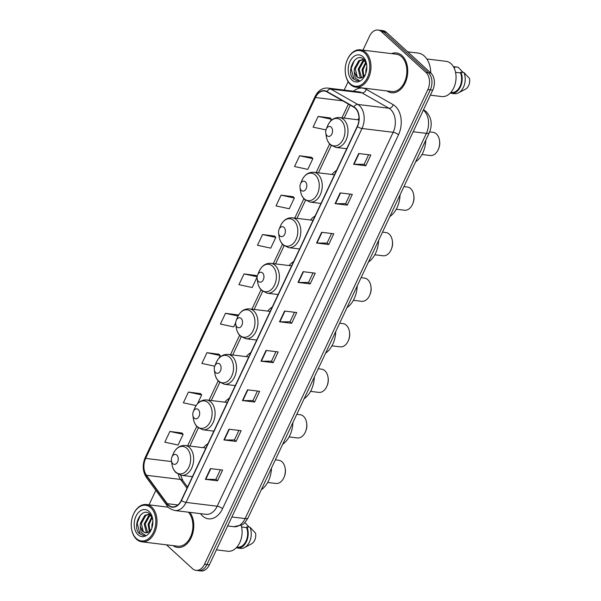 <?xml version="1.0" encoding="UTF-8"?>
<svg xmlns="http://www.w3.org/2000/svg" width="601" height="601" viewBox="0 0 601 601"><rect width="100%" height="100%" fill="white"/><g stroke="black" fill="none" stroke-linecap="round" stroke-linejoin="round"><path stroke-width="0.9" d="M207.954 443.673A22.139 15.04 -83.1 0 0 203.393 447.707M229.379 398.132A22.139 15.04 -83.1 0 0 224.827 402.167M250.812 352.599A22.139 15.04 -83.1 0 0 246.252 356.626M272.238 307.058A22.139 15.04 -83.1 0 0 267.685 311.093M293.671 261.518A22.139 15.04 -83.1 0 0 289.111 265.552M315.097 215.977A22.139 15.04 -83.1 0 0 310.544 220.011M336.53 170.436A22.139 15.04 -83.1 0 0 331.97 174.47M358.977 118.344A22.139 15.04 -83.1 0 0 357.715 119.764M166.477 544.829L192.485 568.659A12.531 8.512 -83.1 0 0 196.024 570.357L200.892 570.95A12.531 8.512 -83.1 0 0 209.351 564.872L432.743 90.142A12.531 8.512 -83.1 0 0 430.857 73.037L386.428 32.341A12.531 8.512 -83.1 0 0 382.89 30.643L380.456 30.343A12.531 8.512 -83.1 0 1 383.994 32.048A12.531 8.512 -83.1 0 0 380.456 30.343L378.021 30.05A12.531 8.512 -83.1 0 0 369.562 36.128L362.966 50.146M196.024 570.357A12.531 8.512 -83.1 0 0 204.483 564.279L427.874 89.549A12.531 8.512 -83.1 0 0 425.989 72.451L428.423 72.744L383.994 32.048L428.423 72.744A12.531 8.512 -83.1 0 1 430.308 89.842A12.531 8.512 -83.1 0 0 428.423 72.744L430.857 73.037M204.483 564.279L206.917 564.572L430.308 89.842L206.917 564.572A12.531 8.512 -83.1 0 1 198.458 570.657A12.531 8.512 -83.1 0 0 206.917 564.572L209.351 564.872M402.092 55.675A20.051 13.62 -83.1 0 0 396.427 52.963A20.051 13.62 -83.1 0 0 391.567 53.632A20.051 13.62 -83.1 0 1 396.427 52.963A20.051 13.62 -83.1 0 1 402.092 55.675A20.051 13.62 -83.1 0 1 406.637 78.926A20.051 13.62 -83.1 0 1 391.582 92.764A20.051 13.62 -83.1 0 0 406.637 78.926A20.051 13.62 -83.1 0 0 402.092 55.675M355.214 108.21A13.365 9.083 96.9 0 1 357.227 126.45L181.277 500.363A13.365 9.083 96.9 0 1 172.254 506.846A13.365 9.083 96.9 0 1 167.273 503.683L146.464 475.293A13.365 9.083 96.9 0 1 145.652 458.405L315.472 97.52A13.365 9.083 96.9 0 1 324.495 91.036A13.365 9.083 96.9 0 1 326.899 91.848L353.846 107.203A13.365 9.083 96.9 0 1 355.214 108.21M355.349 107.925A13.703 9.308 -83.1 0 0 353.944 106.895L327.004 91.532A13.703 9.308 -83.1 0 0 315.285 97.354L145.472 458.232A13.703 9.308 -83.1 0 0 146.298 475.549L167.116 503.938A13.703 9.308 -83.1 0 0 181.464 500.528L357.407 126.616A13.703 9.308 -83.1 0 0 355.349 107.925M220.372 469.802L215.887 479.343L205.767 479.358A3.343 1.074 -154.8 0 1 205.369 479.328L217.539 480.808L222.595 470.072L210.425 468.585L205.369 479.328M215.902 479.305L217.539 480.808M238.905 430.421L234.413 439.962L224.293 439.97A3.343 1.074 -154.8 0 1 223.903 439.947L236.073 441.427L241.129 430.692L228.958 429.204L223.903 439.947M234.428 439.924L236.073 441.427M257.438 391.033L252.946 400.582L242.827 400.589A3.343 1.074 -154.8 0 1 242.436 400.567L254.606 402.046L259.655 391.304L247.484 389.824L242.436 400.567M252.961 400.544L254.606 402.046M275.972 351.653L271.479 361.193L261.36 361.209A3.343 1.074 -154.8 0 1 260.962 361.186L273.132 362.666L278.188 351.923L266.018 350.443L260.962 361.186M271.494 361.163L273.132 362.666M368.623 154.742L364.138 164.283L354.019 164.298A3.343 1.074 -154.8 0 1 353.621 164.276L365.791 165.756L370.847 155.013L358.677 153.533L353.621 164.276M364.153 164.253L365.791 165.756M350.098 194.131L345.605 203.671L335.486 203.679A3.343 1.074 -154.8 0 1 335.095 203.656L347.265 205.136L352.314 194.393L340.143 192.913L335.095 203.656M345.62 203.634L347.265 205.136M331.564 233.511L327.072 243.052L316.952 243.067A3.343 1.074 -154.8 0 1 316.562 243.037L328.732 244.517L333.78 233.781L321.618 232.294L316.562 243.037M327.087 243.014L328.732 244.517M313.031 272.892L308.538 282.432L298.427 282.447A3.343 1.074 -154.8 0 1 298.028 282.417L310.199 283.905L315.255 273.162L303.084 271.682L298.028 282.417M308.561 282.395L310.199 283.905M291.665 323.285L290.028 321.783L279.893 321.828A3.343 1.074 -154.8 0 1 279.495 321.798L291.665 323.285L296.721 312.543L284.551 311.063L279.495 321.798M387.029 90.946A20.051 13.62 -83.1 0 0 391.582 92.764A20.051 13.62 -83.1 0 1 387.029 90.946M173.065 545.633A20.051 13.62 -83.1 0 0 177.626 547.451A20.051 13.62 -83.1 0 0 192.17 535.228A20.051 13.62 -83.1 0 0 189.924 512.368A20.051 13.62 -83.1 0 1 192.17 535.228A20.051 13.62 -83.1 0 1 177.626 547.451A20.051 13.62 -83.1 0 1 173.065 545.633M425.989 72.451L381.56 31.748A12.531 8.512 -83.1 0 0 378.021 30.05M348.137 81.668L344.185 90.067M155.839 490.326L149.01 504.832M219.08 354.252L206.947 352.689L201.898 363.425L214.707 366.189M200.546 393.632L188.421 392.07L183.365 402.813L196.129 405.562M182.02 433.013L169.888 431.45L164.832 442.193L178.084 445.048L183.14 434.313L181.938 432.915M274.68 236.103L262.547 234.54L257.491 245.283L270.743 248.138L275.799 237.403L274.597 236.005M293.205 196.722L281.08 195.16L276.024 205.903L289.276 208.757L294.332 198.014L293.123 196.625M311.739 157.342L299.606 155.779L294.558 166.522L307.81 169.377L312.858 158.634L311.656 157.244M330.272 117.961L318.139 116.399L313.083 127.134L325.967 129.914M237.613 314.871L225.48 313.309L220.424 324.044L233.676 326.906L235.69 322.639M256.146 275.483L244.014 273.921L238.958 284.664L252.21 287.518L257.115 277.099M290.013 321.813L294.498 312.272M257.168 276.663L256.064 275.393M244.014 273.921L257.153 276.76M262.547 234.54L275.799 237.403M281.08 195.16L294.332 198.014M299.606 155.779L312.858 158.634M330.407 121.342L331.391 119.253L330.189 117.864M318.139 116.399L331.391 119.253M238.296 315.653L237.53 314.774M225.48 313.309L238.101 316.028M218.952 358.204L220.199 355.544L218.997 354.154M206.947 352.689L220.199 355.544M197.519 403.744L201.673 394.925L200.464 393.535M188.421 392.07L201.673 394.925M169.888 431.45L183.14 434.313M350.248 83.809A17.962 12.2 -83.1 0 0 367.444 77.537A17.962 12.2 -83.1 0 0 364.739 53.023A17.962 12.2 -83.1 0 0 347.093 60.325A17.962 12.2 -83.1 0 0 345.455 73.78A17.962 12.2 -83.1 0 0 350.248 83.809M345.455 73.78L345.507 74.103A18.796 12.771 -83.1 0 0 350.518 84.606A18.796 12.771 -83.1 0 0 355.83 87.153A18.796 12.771 -83.1 0 0 369.946 74.178A18.796 12.771 -83.1 0 0 365.686 52.385A18.796 12.771 -83.1 0 0 360.375 49.83A18.796 12.771 -83.1 0 0 347.22 60.017L347.093 60.325M355.83 87.153L391.732 91.525A18.796 12.771 -83.1 0 0 405.848 78.551A18.796 12.771 -83.1 0 0 401.581 56.749A18.796 12.771 -83.1 0 0 396.277 54.203L360.375 49.83M430.752 72.946A22.553 15.325 -83.1 0 0 424.396 56.126A22.553 15.325 -83.1 0 0 418.026 53.068L407.673 51.806M430.369 95.176L441.75 96.558A17.752 12.065 -83.1 0 0 455.085 84.305A17.752 12.065 -83.1 0 0 451.058 63.721A17.752 12.065 -83.1 0 0 446.04 61.317L426.83 58.973M365.844 73.292L365.904 70.122L366.82 66.726M363.32 76.905L362.042 69.648L365.791 62.188M363.905 76.372L363.004 69.769L366.107 62.932M361.096 78.04L360.157 77.296L358.173 69.183L362.628 61.167L364.567 60.22M361.629 77.867L359.143 69.303L363.597 61.287L364.845 60.581M364.334 59.95L362.899 59.567L358.767 60.693L354.312 68.709L354.229 71.684L356.731 76.883L359.398 78.16L361.99 77.709L365.04 74.945M359.526 78.175L357.257 76.951L355.281 68.83L359.729 60.814L363.38 59.642M366.715 65.066L363.951 59.544C355.867 51.183 345.733 71.196 353.095 78.708L356.956 80.759L359.248 80.579L355.131 77.965L354.259 71.962M362.989 56.742A13.62 9.255 -83.1 0 0 349.947 61.505A13.62 9.255 -83.1 0 0 351.998 80.091A13.62 9.255 -83.1 0 0 365.378 74.562A13.62 9.255 -83.1 0 0 366.625 64.352A13.62 9.255 -83.1 0 0 362.989 56.742M454.536 67.612L454.724 67.635A12.531 8.512 -83.1 0 0 454.536 67.612A12.531 8.512 -83.1 0 0 454.348 67.59M454.724 67.635L455.092 66.854L458.135 67.222A13.365 9.083 -83.1 0 0 457.684 67.154L454.641 66.779A13.365 9.083 -83.1 0 0 453.462 66.749M458.135 67.222L463.108 72.421M455.092 66.854A13.365 9.083 -83.1 0 0 454.641 66.779M458.458 92.885A13.365 9.083 -83.1 0 0 463.919 72.526L469.501 78.446A8.354 5.679 -83.1 0 1 465.474 89.173L458.458 92.885A13.365 9.083 -83.1 0 1 454.454 93.688L451.411 93.32A13.365 9.083 -83.1 0 1 450.953 93.245L451.321 92.464A12.531 8.512 -83.1 0 0 451.509 92.486A12.531 8.512 -83.1 0 0 460.02 86.289A12.531 8.512 -83.1 0 0 460.509 72.931L455.558 72.33M463.919 72.526L460.877 72.15L460.509 72.931M451.411 93.32A13.365 9.083 -83.1 0 0 460.561 86.536A13.365 9.083 -83.1 0 0 460.877 72.15M357.062 80.774L353.929 79.144L351.149 68.537L354.342 60.431M421.977 154.517L430.241 155.524A11.697 7.948 -83.1 0 0 438.43 149.191L438.738 148.432A9.608 6.528 -83.1 0 0 439.616 141.235L439.496 140.424A11.697 7.948 -83.1 0 0 436.371 133.895A11.697 7.948 -83.1 0 0 433.073 132.31L429.662 131.889M438.43 149.191A11.697 7.948 -83.1 0 0 439.496 140.424M327.109 135.728A5.011 3.403 -83.1 0 0 331.902 133.978A5.011 3.403 -83.1 0 0 331.151 127.142A5.011 3.403 -83.1 0 0 326.223 129.177A5.011 3.403 -83.1 0 0 325.772 132.934A5.011 3.403 -83.1 0 0 327.109 135.728M415.591 161.849A22.973 15.611 -83.1 0 0 425.778 140.198M396.239 209.223L404.503 210.23A11.697 7.948 -83.1 0 0 412.684 203.897L413 203.138A9.608 6.528 -83.1 0 0 413.871 195.934L413.751 195.13A11.697 7.948 -83.1 0 0 410.633 188.594A11.697 7.948 -83.1 0 0 407.328 187.009L403.947 186.603M412.684 203.897A11.697 7.948 -83.1 0 0 413.751 195.13M301.364 190.434A5.011 3.403 -83.1 0 0 306.164 188.684A5.011 3.403 -83.1 0 0 305.406 181.84A5.011 3.403 -83.1 0 0 300.485 183.883A5.011 3.403 -83.1 0 0 300.027 187.64A5.011 3.403 -83.1 0 0 301.364 190.434M389.846 216.555A22.973 15.611 -83.1 0 0 400.041 194.904M374.806 254.764L383.07 255.771A11.697 7.948 -83.1 0 0 391.259 249.43L391.567 248.679A9.608 6.528 -83.1 0 0 392.445 241.474L392.325 240.67A11.697 7.948 -83.1 0 0 389.2 234.135A11.697 7.948 -83.1 0 0 385.895 232.549L382.514 232.136M391.259 249.43A11.697 7.948 -83.1 0 0 392.325 240.67M279.931 235.975A5.011 3.403 -83.1 0 0 284.731 234.225A5.011 3.403 -83.1 0 0 283.98 227.381A5.011 3.403 -83.1 0 0 279.052 229.417A5.011 3.403 -83.1 0 0 278.594 233.173A5.011 3.403 -83.1 0 0 279.931 235.975M368.421 262.096A22.973 15.611 -83.1 0 0 378.607 240.445M353.38 300.305L361.644 301.311A11.697 7.948 -83.1 0 0 369.825 294.971L370.141 294.22A9.608 6.528 -83.1 0 0 371.012 287.015L370.892 286.204A11.697 7.948 -83.1 0 0 367.774 279.675A11.697 7.948 -83.1 0 0 364.469 278.09L361.088 277.677M369.825 294.971A11.697 7.948 -83.1 0 0 370.892 286.204M258.505 281.516A5.011 3.403 -83.1 0 0 263.306 279.765A5.011 3.403 -83.1 0 0 262.547 272.922A5.011 3.403 -83.1 0 0 257.626 274.957A5.011 3.403 -83.1 0 0 257.168 278.714A5.011 3.403 -83.1 0 0 258.505 281.516M346.987 307.637A22.973 15.611 -83.1 0 0 357.182 285.986M331.947 345.845L340.211 346.852A11.697 7.948 -83.1 0 0 348.4 340.512L348.708 339.753A9.608 6.528 -83.1 0 0 349.587 332.556L349.466 331.744A11.697 7.948 -83.1 0 0 346.341 325.216A11.697 7.948 -83.1 0 0 343.036 323.631L339.655 323.218M348.4 340.512A11.697 7.948 -83.1 0 0 349.466 331.744M237.079 327.057A5.011 3.403 -83.1 0 0 241.872 325.299A5.011 3.403 -83.1 0 0 241.121 318.462A5.011 3.403 -83.1 0 0 236.193 320.498A5.011 3.403 -83.1 0 0 235.735 324.255A5.011 3.403 -83.1 0 0 237.079 327.057M325.562 353.178A22.973 15.611 -83.1 0 0 335.749 331.519M310.522 391.386L318.785 392.393A11.697 7.948 -83.1 0 0 326.967 386.052L327.282 385.294A9.608 6.528 -83.1 0 0 328.154 378.097L328.033 377.285A11.697 7.948 -83.1 0 0 324.916 370.757A11.697 7.948 -83.1 0 0 321.61 369.172L318.23 368.759M326.967 386.052A11.697 7.948 -83.1 0 0 328.033 377.285M215.646 372.597A5.011 3.403 -83.1 0 0 220.447 370.84A5.011 3.403 -83.1 0 0 219.688 364.003A5.011 3.403 -83.1 0 0 214.767 366.039A5.011 3.403 -83.1 0 0 214.309 369.795A5.011 3.403 -83.1 0 0 215.646 372.597M304.129 398.718A22.973 15.611 -83.1 0 0 314.323 377.06M289.089 436.927L297.352 437.934A11.697 7.948 -83.1 0 0 305.541 431.593L305.849 430.834A9.608 6.528 -83.1 0 0 306.728 423.637L306.608 422.826A11.697 7.948 -83.1 0 0 303.482 416.298A11.697 7.948 -83.1 0 0 300.177 414.713L296.796 414.299M305.541 431.593A11.697 7.948 -83.1 0 0 306.608 422.826M194.221 418.131A5.011 3.403 -83.1 0 0 199.014 416.38A5.011 3.403 -83.1 0 0 198.262 409.544A5.011 3.403 -83.1 0 0 193.334 411.58A5.011 3.403 -83.1 0 0 192.876 415.336A5.011 3.403 -83.1 0 0 194.221 418.131M282.703 444.252A22.973 15.611 -83.1 0 0 292.89 422.601M267.663 482.46L275.927 483.467A11.697 7.948 -83.1 0 0 284.108 477.134L284.423 476.375A9.608 6.528 -83.1 0 0 285.295 469.178L285.175 468.367A11.697 7.948 -83.1 0 0 282.057 461.838A11.697 7.948 -83.1 0 0 278.751 460.253L275.371 459.84M284.108 477.134A11.697 7.948 -83.1 0 0 285.175 468.367M172.787 463.672A5.011 3.403 -83.1 0 0 177.588 461.921A5.011 3.403 -83.1 0 0 176.829 455.085A5.011 3.403 -83.1 0 0 171.909 457.121A5.011 3.403 -83.1 0 0 171.45 460.877A5.011 3.403 -83.1 0 0 172.787 463.672M261.27 489.792A22.973 15.611 -83.1 0 0 271.464 468.141M136.292 538.496A17.962 12.2 -83.1 0 0 153.488 532.216A17.962 12.2 -83.1 0 0 150.783 507.702A17.962 12.2 -83.1 0 0 133.137 515.004A17.962 12.2 -83.1 0 0 131.499 528.467A17.962 12.2 -83.1 0 0 136.292 538.496M131.499 528.467L131.551 528.79A18.796 12.771 -83.1 0 0 136.562 539.285A18.796 12.771 -83.1 0 0 141.874 541.832A18.796 12.771 -83.1 0 0 155.99 528.857A18.796 12.771 -83.1 0 0 151.73 507.064A18.796 12.771 -83.1 0 0 146.419 504.517A18.796 12.771 -83.1 0 0 133.264 514.704L133.137 515.004M141.874 541.832L177.776 546.204A18.796 12.771 -83.1 0 0 191.696 533.883A18.796 12.771 -83.1 0 0 188.368 512.172M216.413 549.855L227.794 551.245A17.752 12.065 -83.1 0 0 239.416 543.349A17.752 12.065 -83.1 0 0 241.181 525.334M151.888 527.978L151.948 524.801L152.864 521.405M149.364 531.585L148.086 524.335L151.835 516.868M149.95 531.051L149.048 524.448L152.151 517.619M147.14 532.719L146.201 531.983L144.217 523.862L148.672 515.846L150.611 514.899M147.673 532.546L145.187 523.982L149.641 515.966L150.889 515.267M150.378 514.629L148.943 514.246L144.811 515.38L140.356 523.396L140.273 526.363L142.775 531.562L145.442 532.847L148.034 532.396L151.084 529.624M145.57 532.854L143.301 531.63L141.325 523.509L145.773 515.493L149.424 514.328M152.759 519.745L149.995 514.223C141.911 505.862 131.777 525.883 139.139 533.395L143 535.438L145.292 535.258L141.175 532.644L140.303 526.641M149.033 511.428A13.62 9.255 -83.1 0 0 135.991 516.191A13.62 9.255 -83.1 0 0 138.042 534.77A13.62 9.255 -83.1 0 0 151.422 529.241A13.62 9.255 -83.1 0 0 152.662 519.031A13.62 9.255 -83.1 0 0 149.033 511.428M244.855 522.569L249.152 527.107M244.502 547.564A13.365 9.083 -83.1 0 0 249.963 527.205L255.545 533.125A8.354 5.679 -83.1 0 1 251.518 543.852L244.502 547.564A13.365 9.083 -83.1 0 1 240.498 548.367L237.455 547.999A13.365 9.083 -83.1 0 1 236.997 547.924L237.365 547.143A12.531 8.512 -83.1 0 0 237.553 547.173A12.531 8.512 -83.1 0 0 246.064 540.968A12.531 8.512 -83.1 0 0 246.553 527.618L241.602 527.009M249.963 527.205L246.921 526.837L246.553 527.618M237.455 547.999A13.365 9.083 -83.1 0 0 246.605 541.223A13.365 9.083 -83.1 0 0 246.921 526.837M143.106 535.453L139.973 533.823L137.193 523.216L140.386 515.11M231.881 516.988L245.11 518.595A8.354 2.674 25.2 0 0 248.04 517.919C245.268 522.352 243.24 524.673 241.955 524.898L233.834 526.709A16.708 11.351 -83.1 0 0 245.11 518.595L426.379 133.369A16.708 11.351 -83.1 0 0 423.863 110.576A16.708 11.351 -83.1 0 0 423.337 110.126M413.157 131.762L426.379 133.369A8.354 2.674 25.2 0 0 429.309 132.693L248.04 517.919M386.428 32.341L381.56 31.748M432.743 90.142L427.874 89.549M423.78 109.848A8.354 5.897 119.7 0 0 423.532 109.72L426.139 111.576C431.578 117.631 432.637 124.67 429.309 132.693M353.561 91.209A20.885 14.191 96.9 0 1 366.279 89.354L393.227 104.717A20.885 14.191 96.9 0 1 398.508 134.782L222.558 508.694A4.177 1.337 25.2 0 0 217.201 506.207L393.152 132.295A16.708 11.351 -83.1 0 0 390.635 109.495A16.708 11.351 -83.1 0 0 388.922 108.24L361.982 92.877A16.708 11.351 -83.1 0 0 358.97 91.87L327.815 88.077A16.708 11.351 96.9 0 1 330.828 89.083A4.177 2.945 119.7 0 0 327.004 91.532M222.558 508.694A20.885 14.191 96.9 0 1 202.567 515.996A20.885 14.191 96.9 0 1 200.681 513.885L200.516 513.652M205.925 514.313A16.708 11.351 -83.1 0 0 217.201 506.207L186.047 502.413A16.708 11.351 96.9 0 1 174.771 510.519L205.925 514.313M366.279 89.354A4.177 2.945 -60.3 0 1 361.982 92.877L330.828 89.083L357.768 104.446A16.708 11.351 96.9 0 1 359.481 105.701A16.708 11.351 96.9 0 1 361.997 128.501A4.177 1.337 -154.8 0 1 357.407 126.616M353.944 106.895A4.177 2.945 119.7 0 1 357.768 104.446L388.922 108.24A4.177 2.945 -60.3 0 0 393.227 104.717M327.815 88.077C322.331 87.754 318.087 90.563 315.074 96.521A4.177 1.337 25.2 0 0 315.285 97.354M145.472 458.232A4.177 1.337 -154.8 0 1 145.262 457.406C142.204 464.753 142.595 471.447 146.426 477.487L167.243 505.877C167.702 507.477 170.211 509.024 174.771 510.519M146.298 475.549A4.177 2.479 143.8 0 0 146.426 477.487M167.116 503.938A4.177 2.479 143.8 0 0 167.243 505.877M181.464 500.528A4.177 1.337 25.2 0 0 186.047 502.413L361.997 128.501L393.152 132.295A4.177 1.337 25.2 0 1 398.508 134.782M145.652 458.405L171.555 461.56M178.362 474.354A13.365 9.083 -83.1 0 0 180.54 479.44L186.986 488.23M146.464 475.293L180.54 479.44A7.52 4.47 -36.2 0 1 182.892 480.68L187.55 487.028M167.273 503.683L177.851 504.968M315.472 97.52L342.668 100.833M348.4 104.101L341.939 117.849M329.633 143.992L316.194 172.547M303.888 198.698L294.768 218.088M282.462 244.239L273.335 263.629M261.029 289.78L251.909 309.169M239.604 335.313L230.476 354.71M218.171 380.854L209.05 400.251M196.745 426.394L187.617 445.792M279.893 321.828L284.934 311.108M298.427 282.447L303.467 271.727M316.952 243.067L322.001 232.347M335.486 203.679L340.534 192.966M354.019 164.298L359.06 153.578M261.36 361.209L266.401 350.488M242.827 400.589L247.875 389.869M224.293 439.97L229.342 429.257M205.767 479.358L210.808 468.637M329.964 144.052A13.815 9.383 -83.1 0 0 343.194 139.222A13.815 9.383 -83.1 0 0 341.113 120.373A13.815 9.383 -83.1 0 0 327.537 125.985C330.204 120.087 334.194 117.278 339.505 117.548A15.04 10.217 -83.1 0 1 343.757 119.591A15.04 10.217 -83.1 0 1 347.168 137.028A15.04 10.217 -83.1 0 1 335.869 147.403L330.49 144.864C328.236 142.73 326.831 139.89 326.283 136.344A13.815 9.383 -83.1 0 0 329.964 144.052M304.226 198.758A13.815 9.383 -83.1 0 0 317.448 193.928A13.815 9.383 -83.1 0 0 315.367 175.079A13.815 9.383 -83.1 0 0 301.8 180.691C304.459 174.793 308.448 171.976 313.767 172.254A15.04 10.217 -83.1 0 1 318.012 174.29A15.04 10.217 -83.1 0 1 321.422 191.727A15.04 10.217 -83.1 0 1 310.131 202.109L304.745 199.57C302.491 197.436 301.086 194.596 300.538 191.043A13.815 9.383 -83.1 0 0 304.226 198.758M282.793 244.299A13.815 9.383 -83.1 0 0 296.015 239.468A13.815 9.383 -83.1 0 0 293.942 220.62A13.815 9.383 -83.1 0 0 280.366 226.231C283.033 220.334 287.023 217.517 292.334 217.795A15.04 10.217 -83.1 0 1 296.586 219.831A15.04 10.217 -83.1 0 1 299.997 237.267A15.04 10.217 -83.1 0 1 288.698 247.65L283.319 245.11C281.065 242.977 279.66 240.137 279.112 236.584A13.815 9.383 -83.1 0 0 282.793 244.299M261.367 289.84A13.815 9.383 -83.1 0 0 274.589 285.009A13.815 9.383 -83.1 0 0 272.508 266.16A13.815 9.383 -83.1 0 0 258.941 271.772C261.6 265.875 265.589 263.058 270.908 263.336A15.04 10.217 -83.1 0 1 275.153 265.372A15.04 10.217 -83.1 0 1 278.563 282.808A15.04 10.217 -83.1 0 1 267.272 293.19L261.886 290.651C259.632 288.518 258.227 285.678 257.679 282.124A13.815 9.383 -83.1 0 0 261.367 289.84M239.934 335.381A13.815 9.383 -83.1 0 0 253.164 330.55A13.815 9.383 -83.1 0 0 251.083 311.701A13.815 9.383 -83.1 0 0 237.508 317.313C240.175 311.408 244.164 308.598 249.475 308.876A15.04 10.217 -83.1 0 1 253.727 310.912A15.04 10.217 -83.1 0 1 257.138 328.349A15.04 10.217 -83.1 0 1 245.839 338.731L240.46 336.192C238.206 334.058 236.802 331.219 236.253 327.665A13.815 9.383 -83.1 0 0 239.934 335.381M218.509 380.921A13.815 9.383 -83.1 0 0 231.731 376.091A13.815 9.383 -83.1 0 0 229.65 357.242A13.815 9.383 -83.1 0 0 216.082 362.854C218.741 356.949 222.731 354.139 228.049 354.41A15.04 10.217 -83.1 0 1 232.294 356.453A15.04 10.217 -83.1 0 1 235.705 373.89A15.04 10.217 -83.1 0 1 224.413 384.264L219.027 381.725C216.773 379.599 215.368 376.752 214.82 373.206A13.815 9.383 -83.1 0 0 218.509 380.921M197.075 426.455A13.815 9.383 -83.1 0 0 210.305 421.632A13.815 9.383 -83.1 0 0 208.224 402.775A13.815 9.383 -83.1 0 0 194.649 408.395C197.316 402.49 201.305 399.68 206.616 399.95A15.04 10.217 -83.1 0 1 210.868 401.994A15.04 10.217 -83.1 0 1 214.279 419.43A15.04 10.217 -83.1 0 1 202.98 429.805L197.601 427.266C195.348 425.14 193.943 422.293 193.394 418.747A13.815 9.383 -83.1 0 0 197.075 426.455M175.65 471.995A13.815 9.383 -83.1 0 0 188.872 467.165A13.815 9.383 -83.1 0 0 186.791 448.316A13.815 9.383 -83.1 0 0 173.223 453.928C175.883 448.03 179.872 445.221 185.191 445.491A15.04 10.217 -83.1 0 1 189.435 447.535A15.04 10.217 -83.1 0 1 192.846 464.971A15.04 10.217 -83.1 0 1 181.555 475.346L176.168 472.807C173.914 470.673 172.517 467.833 171.961 464.288A13.815 9.383 -83.1 0 0 175.65 471.995M233.834 526.709L227.666 525.958M315.074 96.521L145.262 457.406M350.255 105.16L344.155 118.119M331.264 145.517L318.417 172.818M305.526 200.216L296.984 218.358M284.093 245.756L275.558 263.899M262.667 291.297L254.125 309.44M241.234 336.838L232.7 354.981M219.808 382.379L211.267 400.521M198.375 427.92L189.841 446.062M180.698 475.203L182.892 480.68M451.509 92.486L450.863 92.411M346.739 148.725L335.869 147.403M358.925 119.915L339.505 117.548M325.772 132.934L326.283 136.344M326.223 129.177L327.537 125.985M321.002 203.431L310.131 202.109M334.487 174.778L313.767 172.254M300.027 187.64L300.538 191.043M300.485 183.883L301.8 180.691M299.568 248.972L288.698 247.65M313.053 220.319L292.334 217.795M278.594 233.173L279.112 236.584M279.052 229.417L280.366 226.231M278.143 294.513L267.272 293.19M291.628 265.86L270.908 263.336M257.168 278.714L257.679 282.124M257.626 274.957L258.941 271.772M256.71 340.053L245.839 338.731M270.195 311.393L249.475 308.876M235.735 324.255L236.253 327.665M236.193 320.498L237.508 317.313M235.284 385.594L224.413 384.264M248.769 356.934L228.049 354.41M214.309 369.795L214.82 373.206M214.767 366.039L216.082 362.854M213.851 431.127L202.98 429.805M227.336 402.475L206.616 399.95M192.876 415.336L193.394 418.747M193.334 411.58L194.649 408.395M192.425 476.668L181.555 475.346M205.91 448.015L185.191 445.491M171.45 460.877L171.961 464.288M171.909 457.121L173.223 453.928M237.553 547.173L236.907 547.09M168.333 507.184L146.419 504.517"/></g></svg>
